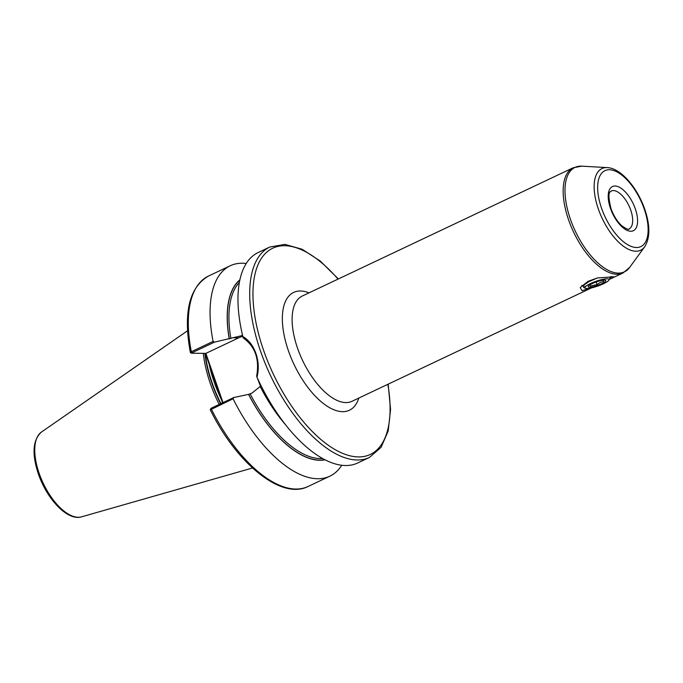 <?xml version="1.0" encoding="UTF-8"?>
<svg xmlns="http://www.w3.org/2000/svg" width="683" height="683" viewBox="0 0 683 683"><rect width="100%" height="100%" fill="white"/><g stroke="black" fill="none" stroke-linecap="round" stroke-linejoin="round"><path stroke-width="1.02" d="M609.321 279.407L623.041 272.961A58.2 27.192 -115.3 0 1 568.597 219.892A58.2 27.192 -115.3 0 1 573.225 167.753L302.185 296.089A58.2 27.192 64.7 0 0 297.557 348.228A58.2 27.192 64.7 0 0 352.001 401.288L591.598 287.842M222.59 402.825L205.387 353.435M203.329 353.41A81.482 38.069 64.7 0 0 210.398 383.726A81.482 38.069 64.7 0 0 219.192 404.43M369.469 457.422A116.4 54.384 64.7 0 1 260.582 351.293A116.4 54.384 64.7 0 1 269.836 247.007L258.123 252.556A116.4 54.384 64.7 0 0 242.849 336.557C248.774 340.014 253.137 345.666 255.929 353.495C258.626 361.427 258.985 369.315 256.987 377.17A116.4 54.384 64.7 0 0 283.018 421.454A116.4 54.384 64.7 0 0 357.747 462.972L369.469 457.422L381.088 447.365L388.2 430.973L390.565 409.459L388.175 384.17M612.028 278.169L613.684 276.803L597.377 277.955L587.986 281.362L580.217 287.594L582.053 290.685L591.452 287.876M581.805 285.503L582.889 286.109M584.819 286.297L585.912 286.254M609.808 278.459L611.806 276.598M285.443 424.613A98.941 46.222 64.7 0 1 260.197 386.441L251.95 393.126L248.544 394.39A100.273 46.845 64.7 0 0 325.091 459.813M246.213 263.493A116.4 54.384 64.7 0 0 230.214 265.772A116.4 54.384 64.7 0 0 213.096 341.415L214.488 342.14L242.405 335.515M214.488 342.14L192.171 352.718L191.334 351.719L190.745 352.863L190.361 352.599C183.129 312.925 189.165 287.415 208.443 276.077A116.4 54.384 64.7 0 0 191.334 351.719L213.096 341.415M239.861 279.817A100.273 46.845 64.7 0 0 229.257 339.007M256.987 377.17L260.18 385.502A100.273 46.845 64.7 0 0 279.031 416.152L283.018 421.454M248.544 394.39L233.774 397.523L233.074 398.77L210.552 409.732M210.893 408.477L210.253 409.732C236.523 463.441 281.302 500.195 308.076 486.484L329.846 476.179A116.4 54.384 64.7 0 0 341.748 465.251M233.074 398.77A116.4 54.384 64.7 0 0 329.846 476.179M243.097 337.581L242.849 336.557L243.097 337.581M191.803 353.231L192.171 352.718L191.803 353.231L205.865 353.384L223.017 402.62M242.798 336.343A29.915 25.775 -89.1 0 0 238.7 337.837L205.865 353.384M308.076 486.484A116.4 54.384 64.7 0 1 211.312 409.074L211.448 408.093L233.774 397.523M256.603 376.435C259.702 359.326 255.229 346.477 243.174 337.88M219.61 394.27L219.952 393.818M210.731 368.777L211.073 368.325M611.755 276.692L610.15 277.776M603.243 279.928L603.567 281.516L600.135 282.463L597.104 284.58L590.317 286.049L589.992 284.469M601.732 283.718A9.314 1.844 -19.2 0 1 591.691 286.971A9.314 1.844 -19.2 0 1 588.558 285.904A9.314 1.844 -19.2 0 1 592.281 283.573A9.314 1.844 -19.2 0 1 605.027 280.167A9.314 1.844 -19.2 0 1 601.732 283.718M603.507 283.744A12.806 2.536 160.8 0 0 609.014 280.004A12.806 2.536 160.8 0 0 603.55 279.21A12.806 2.536 160.8 0 0 590.505 283.539A12.806 2.536 160.8 0 0 585.331 288.252A12.806 2.536 160.8 0 0 603.507 283.744M585.331 288.252L583.589 287.449L583.666 285.187L588.84 281.661L597.394 277.955M581.882 285.426L583.359 285.545M588.584 281.114L588.789 281.686M588.797 280.995L584.4 284.495M596.199 281.968L597.104 284.58M603.115 280.201L603.567 281.516M610.491 208.435A24.443 11.423 -115.3 0 1 615.016 186.007A24.443 11.423 -115.3 0 1 635.301 208.819A24.443 11.423 -115.3 0 1 630.776 231.255A24.443 11.423 -115.3 0 1 610.491 208.435M630.733 210.116A20.951 9.793 64.7 0 0 611.14 191.018C611.319 192.546 606.248 188.858 610.995 208.614C613.65 215.854 617.244 221.582 621.778 225.774C626.738 229.146 629.171 230.188 629.069 228.89A20.951 9.793 64.7 0 0 630.733 210.116M598.359 209.041A45.172 21.105 -115.3 0 1 607.247 167.6C620.924 168.163 637.324 187.68 644.718 209.135C650.225 225.253 650.225 237.786 644.718 246.734A45.172 21.105 -115.3 0 1 598.359 209.041M644.214 208.964A42.005 19.628 64.7 0 0 609.356 169.743A42.005 19.628 64.7 0 0 601.578 208.298A42.005 19.628 64.7 0 0 636.436 247.511A42.005 19.628 64.7 0 0 644.214 208.964M358.814 398.069A65.184 30.453 -115.3 0 1 326.483 405.736A65.184 30.453 -115.3 0 1 288.431 350.814A65.184 30.453 -115.3 0 1 309.006 292.862M607.247 167.6L581.754 166.165A57.765 26.987 64.7 0 0 570.39 219.158A57.765 26.987 64.7 0 0 629.675 267.36L623.041 272.961M338.034 279.116A114.078 53.291 64.7 0 0 265.858 252.975A114.078 53.291 64.7 0 0 263.621 350.43A114.078 53.291 64.7 0 0 348.936 455.527A114.078 53.291 64.7 0 0 387.85 384.316M209.135 364.184A81.012 37.847 64.7 0 0 214.172 382.053A81.012 37.847 64.7 0 0 221.591 399.956M205.207 353.435A81.012 37.847 64.7 0 0 212.174 383.001A81.012 37.847 64.7 0 0 220.925 403.61M204.874 353.427A81.064 37.872 64.7 0 0 211.858 383.137A81.064 37.872 64.7 0 0 220.618 403.755M81.567 516.835C67.515 521.24 46.956 499.136 38.393 474.011C31.734 453.964 32.741 439.98 41.424 432.066A47.033 21.976 64.7 0 0 39.153 473.353A47.033 21.976 64.7 0 0 81.567 516.835L252.522 467.992M250.183 393.963A98.941 46.222 64.7 0 0 322.683 458.524M239.332 282.497A98.941 46.222 64.7 0 0 230.897 338.58M241.97 332.792A98.941 46.222 64.7 0 0 242.465 335.515M239.81 280.081A100.111 46.768 64.7 0 0 229.343 339.007M248.629 394.39A100.111 46.768 64.7 0 0 324.852 459.693M232.664 337.744L238.7 337.837M581.754 166.165L573.225 167.753M269.836 247.007L284.982 244.386L302.168 249.278L320.31 261.085L338.358 278.963M41.424 432.066L187.543 330.768M208.443 276.077L230.214 265.772M644.718 246.734L629.675 267.36M190.608 352.829L191.658 353.205M609.014 280.004L610.747 276.606M583.666 285.187L584.913 283.838"/></g></svg>
